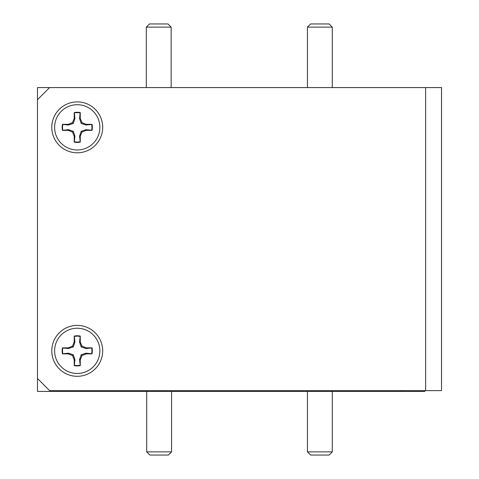 <?xml version="1.0" encoding="UTF-8"?>
<svg xmlns="http://www.w3.org/2000/svg" width="479" height="479" viewBox="0 0 479 479"><rect width="100%" height="100%" fill="white"/><g stroke="black" fill="none" stroke-linecap="round" stroke-linejoin="round"><path stroke-width="0.72" d="M332.294 27.129L307.446 27.129L310.626 23.95L329.115 23.95L332.294 27.129L332.294 87.579M146.706 451.871L171.554 451.871L168.374 455.05L149.885 455.05L146.706 451.871L146.706 391.421M171.554 451.871L171.554 391.421M424.825 390.625L424.825 391.421L400.965 391.421L400.965 390.625M49.594 87.579L37.47 99.704L37.47 87.579L441.53 87.579L441.53 390.625L49.594 390.625L37.47 378.5L37.47 391.421L400.965 391.421M307.446 27.129L307.446 87.579M171.159 87.579L171.159 27.129L167.973 23.95L149.49 23.95L146.311 27.129L146.311 87.579M307.446 391.421L307.446 451.871L310.626 455.05L329.115 455.05L332.294 451.871L332.294 391.421M171.159 27.129L146.311 27.129M307.446 451.871L332.294 451.871M102.692 127.348A25.453 25.453 0 0 0 77.239 101.895A25.453 25.453 0 0 0 51.786 127.348A25.453 25.453 0 0 0 77.239 152.801A25.453 25.453 0 0 0 102.692 127.348M102.692 350.856A25.453 25.453 0 0 0 77.239 325.403A25.453 25.453 0 0 0 51.786 350.856A25.453 25.453 0 0 0 77.239 376.308A25.453 25.453 0 0 0 102.692 350.856M37.47 378.5L37.47 99.704M80.131 365.261A14.693 14.693 0 0 1 74.353 365.261L74.922 359.615L73.305 354.795L68.479 353.179L62.833 353.741A14.693 14.693 0 0 1 62.833 347.964L68.479 348.532L73.305 346.916L74.922 342.096L74.353 336.45A14.693 14.693 0 0 1 80.131 336.45L79.562 342.096L81.179 346.916L85.998 348.532L91.645 347.964A14.693 14.693 0 0 1 91.645 353.741L85.998 353.179L81.179 354.795L79.562 359.615L80.256 365.633L80.256 359.753L81.981 355.592L86.142 353.873L92.022 353.873A15.083 15.083 0 0 0 92.022 347.838L86.142 347.838L81.981 346.113L80.256 341.958L80.256 336.072A15.083 15.083 0 0 0 74.221 336.072L74.221 341.958L72.503 346.113L68.341 347.838L62.462 347.838A15.083 15.083 0 0 0 62.462 353.873L68.341 353.873L72.503 355.592L74.221 359.753L74.221 365.633A15.083 15.083 0 0 0 80.256 365.633M79.562 359.615L80.256 359.753M81.179 354.795L81.981 355.592M85.998 353.179L86.142 353.873M91.645 353.741L92.022 353.873M62.833 353.741L62.462 353.873M68.479 353.179L68.341 353.873M73.305 354.795L72.503 355.592M74.922 359.615L74.221 359.753M74.353 365.261L74.221 365.633M74.353 336.45L74.221 336.072M74.922 342.096L74.221 341.958M73.305 346.916L72.503 346.113M68.479 348.532L68.341 347.838M62.833 347.964L62.462 347.838M91.645 347.964L92.022 347.838M85.998 348.532L86.142 347.838M81.179 346.916L81.981 346.113M79.562 342.096L80.256 341.958M80.131 336.45L80.256 336.072M99.866 350.856A22.627 22.627 0 0 1 77.239 373.482A22.627 22.627 0 0 1 54.612 350.856A22.627 22.627 0 0 1 77.239 328.229A22.627 22.627 0 0 1 99.866 350.856M80.131 141.754A14.693 14.693 0 0 1 74.353 141.754L74.922 136.108L73.305 131.288L68.479 129.671L62.833 130.24A14.693 14.693 0 0 1 62.833 124.462L68.479 125.031L73.305 123.414L74.922 118.588L74.353 112.942A14.693 14.693 0 0 1 80.131 112.942L79.562 118.588L81.179 123.414L85.998 125.031L91.645 124.462A14.693 14.693 0 0 1 91.645 130.24L85.998 129.671L81.179 131.288L79.562 136.108L80.256 142.131L80.256 136.252L81.981 132.09L86.142 130.366L92.022 130.366A15.083 15.083 0 0 0 92.022 124.33L86.142 124.33L81.981 122.612L80.256 118.451L80.256 112.571A15.083 15.083 0 0 0 74.221 112.571L74.221 118.451L72.503 122.612L68.341 124.33L62.462 124.33A15.083 15.083 0 0 0 62.462 130.366L68.341 130.366L72.503 132.09L74.221 136.252L74.221 142.131A15.083 15.083 0 0 0 80.256 142.131M79.562 136.108L80.256 136.252M81.179 131.288L81.981 132.09M85.998 129.671L86.142 130.366M91.645 130.24L92.022 130.366M62.833 130.24L62.462 130.366M68.479 129.671L68.341 130.366M73.305 131.288L72.503 132.09M74.922 136.108L74.221 136.252M74.353 141.754L74.221 142.131M74.353 112.942L74.221 112.571M74.922 118.588L74.221 118.451M73.305 123.414L72.503 122.612M68.479 125.031L68.341 124.33M62.833 124.462L62.462 124.33M91.645 124.462L92.022 124.33M85.998 125.031L86.142 124.33M81.179 123.414L81.981 122.612M79.562 118.588L80.256 118.451M80.131 112.942L80.256 112.571M99.866 127.348A22.627 22.627 0 0 1 77.239 149.975A22.627 22.627 0 0 1 54.612 127.348A22.627 22.627 0 0 1 77.239 104.721A22.627 22.627 0 0 1 99.866 127.348M425.621 390.625L425.621 87.579"/></g></svg>
